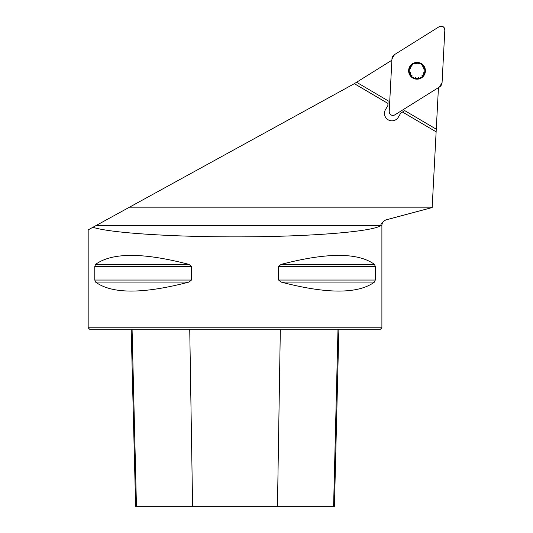 <?xml version="1.0" encoding="UTF-8"?>
<svg xmlns="http://www.w3.org/2000/svg" width="533" height="533" viewBox="0 0 533 533"><rect width="100%" height="100%" fill="white"/><g stroke="black" fill="none" stroke-linecap="round" stroke-linejoin="round"><path stroke-width="0.8" d="M438.446 87.625L432.163 207.544L385.839 219.909C382.354 222.061 380.709 223.86 380.895 225.312L381.895 225.312C382.061 222.581 383.44 220.775 386.039 219.909L432.163 207.55M391.895 60.202L354.345 83.648A51.288 51.288 0 0 1 352.899 84.474L92.929 227.265C109.938 233.054 175.683 237.225 243.821 236.852C311.992 236.512 371.568 231.682 380.549 225.759L380.895 225.312M436.134 131.824L402.515 112.023L400.716 113.143L398.351 117.16A7.462 7.462 0 0 1 388.55 120.025L387.744 119.552A7.462 7.462 0 0 1 385.499 109.591L387.864 105.574L387.977 103.455L354.345 83.648M380.549 225.759L95.674 225.759L103.222 221.615M381.895 225.312L381.895 327.788L88.172 327.788L88.172 229.876L92.929 227.265M189.022 282.07L189.028 282.064C143.164 294.076 112.01 294.076 95.567 282.07L94.787 280.052L94.787 266.427L95.567 264.408C112.01 252.402 143.164 252.402 189.022 264.408L191.447 266.427L191.447 280.052L189.022 282.07L95.567 282.07M374.499 264.408L375.279 266.427L375.279 280.052L374.499 282.07C358.049 294.076 326.902 294.076 281.044 282.07L278.619 280.052L278.619 266.427L281.044 264.408C326.902 252.402 358.049 252.402 374.499 264.408L281.038 264.408M278.619 280.052L375.279 280.052M381.895 327.788L380.495 329.187L89.571 329.187L88.172 327.788M131.178 329.187L135.629 506.35L334.431 506.35L338.881 329.187M356.59 82.262L388.111 100.83L387.977 103.455M402.515 112.023L404.747 110.631L436.267 129.199M421.996 65.892L423.815 66.931A7.815 7.815 0 0 1 416.946 78.598A7.815 7.815 0 0 1 410.283 66.818A7.815 7.815 0 0 1 423.815 66.931L423.768 69.03M421.277 63.554A8.395 8.395 0 0 0 408.624 70.709A8.395 8.395 0 0 0 421.15 78.085A8.395 8.395 0 0 0 421.277 63.554M415.274 64.027L417.086 62.967L418.878 64.06M421.909 75.759L423.748 74.747L423.735 72.648M410.29 68.91L410.283 66.818L412.122 65.806M412.036 75.673L410.21 74.633L410.263 72.535M418.758 77.538L416.946 78.598L415.154 77.505M394.86 114.862L439.492 86.972A5.603 5.55 30.5 0 0 442.077 82.588L444.828 30.035A3.698 3.698 0 0 0 439.172 26.703L394.54 54.593A5.603 5.55 -149.5 0 0 391.955 58.976L389.203 111.53A3.698 3.698 0 0 0 394.86 114.862M394.54 54.593L439.172 26.703C442.383 25.557 444.269 26.67 444.828 30.035L442.077 82.588L439.492 86.972L394.86 114.862C391.648 116.007 389.763 114.895 389.203 111.53L391.955 58.976L394.54 54.593M129.499 207.177L432.183 207.177M280.331 329.187L277.466 506.35M337.995 329.187L333.598 506.35M132.071 329.187L136.461 506.35M189.735 329.187L192.6 506.35M281.044 282.07L374.499 282.07M278.619 266.427L375.279 266.427M95.567 264.408L189.022 264.408M94.787 266.427L191.447 266.427M94.787 280.052L191.447 280.052"/></g></svg>
